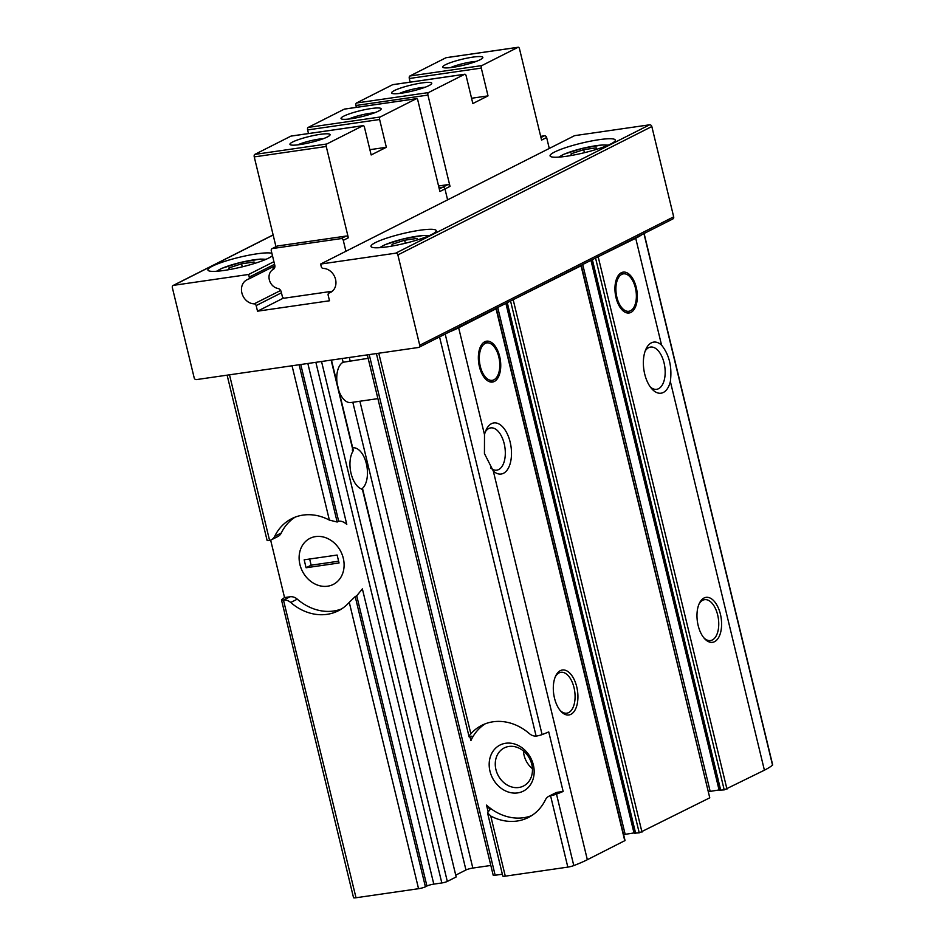 <?xml version="1.0" encoding="UTF-8"?>
<svg xmlns="http://www.w3.org/2000/svg" width="945" height="945" viewBox="0 0 945 945"><rect width="100%" height="100%" fill="white"/><g stroke="black" fill="none" stroke-linecap="round" stroke-linejoin="round"><path stroke-width="1.42" d="M616.022 297.675A20.648 10.915 -98.2 0 1 623.18 272.125A20.648 10.915 -98.2 0 1 636.942 291.001A20.648 10.915 -98.2 0 1 629.086 312.996A20.648 10.915 -98.2 0 1 616.022 297.675M479.434 366.731A20.648 10.915 -98.2 0 1 486.592 341.18A20.648 10.915 -98.2 0 1 500.354 360.057A20.648 10.915 -98.2 0 1 492.499 382.052A20.648 10.915 -98.2 0 1 479.434 366.731M490.833 865.466L472.831 868.065A5.162 0.768 -13.6 0 0 465.956 869.979L456.022 874.999M342.22 358.509L343.13 362.254L368.137 358.32M595.551 258.032L724.213 789.89L764.399 770.199A77.443 11.505 -13.6 0 0 772.526 765.107A5.162 0.768 -13.6 0 0 772.667 764.859L644.112 233.474M724.213 789.89L719.995 790.138M719.629 789.855L710.168 791.39A18.581 2.764 -13.6 0 0 708.596 791.662M510.56 301.006L639.233 832.852L709.766 797.816L581.352 265.651L580.584 265.592M639.233 832.852L634.922 833.124M634.556 832.828L625.177 834.352A18.581 2.764 -13.6 0 0 623.617 834.624M531.586 815.653A51.621 43.151 -116.8 0 1 486.51 805.105L490.018 809.499L487.514 812.806L502.811 876.086A5.162 0.768 -13.6 0 0 505.291 876.157L567.827 867.108A5.162 0.768 -13.6 0 0 573.792 865.585A77.443 11.505 -13.6 0 0 587.341 859.714L625.047 840.554L496.361 308.625L495.593 308.566M502.35 874.208L495.168 875.247A4.134 0.614 -13.6 0 1 493.184 875.188L367.31 354.871M361.793 489.581L362.36 489.191L456.175 876.96L362.715 489.321M456.175 876.96L447.316 881.437A4.134 0.614 -13.6 0 1 441.823 882.961L433.802 884.118A5.162 0.768 -13.6 0 0 426.927 886.032L425.415 886.8A5.162 0.768 -13.6 0 1 418.552 888.702L356.017 897.75A5.162 0.768 -13.6 0 1 353.536 897.691L281.504 599.957A5.162 0.768 166.4 0 1 281.645 599.721A77.443 11.505 166.4 0 1 284.539 597.571L290.02 596.779L283.465 600.099L356.017 897.75M595.775 257.914L635.713 238.27A77.443 11.505 -13.6 0 0 642.305 234.395M510.784 300.888L581.352 265.651M698.154 625.484A22.715 12.002 -98.2 0 1 699.347 603.335A22.715 12.002 -98.2 0 1 715.79 603.3A22.715 12.002 -98.2 0 1 720.208 633.871A22.715 12.002 -98.2 0 1 704.438 638.513A22.715 12.002 -98.2 0 1 698.154 625.484M670.359 381.496A25.81 13.643 -98.2 0 1 651.849 388.867A25.81 13.643 -98.2 0 1 646.061 348.882A25.81 13.643 -98.2 0 1 661.559 345.114C669.249 354.706 672.19 366.825 670.359 381.496L764.399 770.199M449.064 332.085A77.443 11.505 -13.6 0 0 458.656 327.785L496.361 308.625M341.523 608.958A51.621 43.151 -116.8 0 1 297.285 599.154L290.706 602.485A51.621 43.151 -116.8 0 0 338.322 610.789A51.621 43.151 -116.8 0 0 349.26 602.319L355.202 596.578L425.415 886.8M290.706 602.485A10.324 8.635 -116.8 0 0 283.996 600.051M378.78 353.217L470.858 733.816A51.621 43.151 -116.8 0 1 481.796 725.335A51.621 43.151 -116.8 0 1 529.424 733.651A10.324 8.635 -116.8 0 0 536.122 736.084L536.713 736.013A5.162 0.768 -13.6 0 0 542.099 734.596A77.443 11.505 -13.6 0 0 548.738 731.914L563.149 791.449A77.443 11.505 166.4 0 1 556.499 794.131A5.162 0.768 166.4 0 1 551.112 795.56L550.545 795.666A10.324 8.635 -116.8 0 0 548.832 796.281A10.324 8.635 -116.8 0 0 545.43 799.813A51.621 43.151 -116.8 0 1 528.385 817.484A51.621 43.151 -116.8 0 1 490.75 816.031L505.291 876.157M331.128 360.116L353.111 450.954A21.345 11.281 81.8 0 0 351.067 473.445A21.345 11.281 81.8 0 0 362.36 489.191M353.111 450.954L352.225 450.033M361.663 489.002A21.345 11.281 81.8 0 0 366.577 464.68A21.345 11.281 81.8 0 0 352.828 447.847A21.345 11.281 81.8 0 0 352.686 447.871M485.34 431.818A21.345 11.281 -98.2 0 1 490.691 427.896A21.345 11.281 -98.2 0 1 504.913 447.41A21.345 11.281 -98.2 0 1 496.798 470.149A21.345 11.281 -98.2 0 1 490.549 467.905M487.514 812.806L490.75 816.031M343.295 558.259A25.81 21.57 -116.8 0 0 305.566 541.485A25.81 21.57 -116.8 0 0 315.961 584.447A25.81 21.57 -116.8 0 0 343.295 558.259M295.112 517.151A51.621 43.151 -116.8 0 0 281.279 532.992L274.7 536.323A51.621 43.151 -116.8 0 1 291.733 518.651A51.621 43.151 -116.8 0 1 329.368 520.093L337.164 522.018L338.688 521.25C341.216 520.825 343.921 521.864 346.768 524.38L307.846 363.482M229.505 374.811L269.585 540.457A10.324 8.635 -116.8 0 0 271.286 539.855L277.865 536.524A10.324 8.635 -116.8 0 0 281.279 532.992M270.648 540.138L284.539 597.571M297.285 599.154A10.324 8.635 -116.8 0 0 290.02 596.779M433.802 884.118L362.372 588.877L356.726 595.811L355.202 596.578M645.199 350.997A21.345 11.281 -98.2 0 1 650.55 347.075A21.345 11.281 -98.2 0 1 662.232 357.34A21.345 11.281 -98.2 0 1 664.359 379.642A21.345 11.281 -98.2 0 1 656.657 389.316A21.345 11.281 -98.2 0 1 650.42 387.084M271.286 539.855A10.324 8.635 -116.8 0 0 274.7 536.323M269.585 540.457L269.053 540.552A5.162 0.768 -13.6 0 1 267.104 540.422L227.119 375.165M458.656 327.785L484.502 434.641L484.442 453.588L493.302 471.023L587.341 859.714M283.465 600.099A5.162 0.768 166.4 0 1 281.504 599.957M554.491 698.119A22.715 12.002 -98.2 0 1 555.672 675.97A22.715 12.002 -98.2 0 1 572.115 675.947A22.715 12.002 -98.2 0 1 576.544 706.517A22.715 12.002 -98.2 0 1 560.763 711.148A22.715 12.002 -98.2 0 1 554.491 698.119M484.502 434.641A25.81 13.643 -98.2 0 1 486.202 429.703A25.81 13.643 -98.2 0 1 504.488 429.113A25.81 13.643 -98.2 0 1 510.324 463.038A25.81 13.643 -98.2 0 1 493.302 471.023M485.175 723.846A51.621 43.151 -116.8 0 0 470.905 740.608C472.524 737.454 472.724 735.99 471.496 736.226L469.984 736.994C468.649 737.23 468.944 736.167 470.858 733.816M563.149 791.449L557.668 792.241A10.324 8.635 -116.8 0 0 555.412 792.961L548.832 796.281M533.358 764.954A25.81 21.57 -116.8 0 0 495.629 748.168A25.81 21.57 -116.8 0 0 506.024 791.142A25.81 21.57 -116.8 0 0 533.358 764.954M472.323 736.356L471.496 736.226M376.393 353.56L469.133 736.911L469.984 736.994M523.447 750.98A21.345 17.837 -116.8 0 0 532.437 768.746M531.787 764.387A21.345 17.837 -116.8 0 0 504.228 747.932A21.345 17.837 -116.8 0 0 497.944 775.03A21.345 17.837 -116.8 0 0 523.495 786.027A21.345 17.837 -116.8 0 0 531.787 764.387M343.13 362.254A20.648 10.915 81.8 0 0 337.093 383.386M338.901 390.864A20.648 10.915 81.8 0 0 350.89 402.546L377.894 398.636M320.627 264.057L321.265 266.667A2.067 1.725 -116.8 0 0 323.225 268.415A12.911 10.785 -116.8 0 1 335.321 278.515A12.911 10.785 -116.8 0 1 330.526 292.442A12.911 10.785 -116.8 0 1 329.179 292.997A2.067 1.725 -116.8 0 0 328.151 295.171L329.51 300.77L257.512 311.188L256.154 305.589A2.067 1.725 -116.8 0 0 254.181 303.841A12.911 10.785 -116.8 0 1 242.097 293.741A12.911 10.785 -116.8 0 1 246.881 279.826A12.911 10.785 -116.8 0 1 248.24 279.271A2.067 1.725 -116.8 0 0 249.256 277.086L248.629 274.463L173.585 285.331A2.067 1.725 -116.8 0 0 172.333 287.563L194.186 377.87A2.067 1.725 -116.8 0 0 196.395 379.606L418.47 347.476A2.067 1.725 -116.8 0 0 419.722 345.244L397.88 254.926A2.067 1.725 -116.8 0 0 395.66 253.189L320.627 264.057L574.584 135.655L649.617 124.799A2.067 1.725 -116.8 0 1 651.826 126.535L673.679 216.842A2.067 1.725 -116.8 0 1 672.427 219.075M610.872 143.912A33.559 4.985 166.4 0 1 574.737 154.838A33.559 4.985 166.4 0 1 550.073 155.878A33.559 4.985 166.4 0 1 581.518 143.144A33.559 4.985 166.4 0 1 615.301 140.096A33.559 4.985 166.4 0 1 610.872 143.912M431.794 234.454A33.559 4.985 166.4 0 1 395.66 245.381A33.559 4.985 166.4 0 1 370.983 246.421A33.559 4.985 166.4 0 1 402.428 233.687A33.559 4.985 166.4 0 1 436.212 230.639A33.559 4.985 166.4 0 1 431.794 234.454M257.512 311.188L283.594 298.006M248.629 274.463L273.92 261.682M272.455 255.634A33.559 4.985 166.4 0 1 268.711 258.056A33.559 4.985 166.4 0 1 232.576 268.982A33.559 4.985 166.4 0 1 207.9 270.022A33.559 4.985 166.4 0 1 235.399 258.28A33.559 4.985 166.4 0 1 271.888 253.307M555.27 676.892A20.648 10.915 -98.2 0 1 560.928 672.308A20.648 10.915 -98.2 0 1 574.69 691.173A20.648 10.915 -98.2 0 1 566.846 713.18A20.648 10.915 -98.2 0 1 560.113 710.38M698.934 604.257A20.648 10.915 -98.2 0 1 704.592 599.662A20.648 10.915 -98.2 0 1 718.354 618.538A20.648 10.915 -98.2 0 1 710.51 640.545A20.648 10.915 -98.2 0 1 703.777 637.745M480.284 366.306A18.912 9.993 -98.2 0 1 488.53 342.929A18.912 9.993 -98.2 0 1 499.432 360.187A18.912 9.993 -98.2 0 1 493.869 379.831A18.912 9.993 -98.2 0 1 480.284 366.306M616.872 297.238A18.912 9.993 -98.2 0 1 625.117 273.873A18.912 9.993 -98.2 0 1 636.02 291.131A18.912 9.993 -98.2 0 1 630.457 310.775A18.912 9.993 -98.2 0 1 616.872 297.238M254.016 263.608L254.063 262.001L241.542 263.809L228.962 267.907L228.914 269.668M417.099 240.006L417.147 238.4L404.625 240.219L392.045 244.318L391.998 246.066M596.189 149.464L596.224 147.857L583.703 149.664L571.123 153.775L571.075 155.523M242.274 266.833L241.542 263.809M229.363 269.585L228.962 267.907M584.435 152.7L583.703 149.664M571.524 155.441L571.123 153.775M405.358 243.243L404.625 240.219M392.447 245.983L392.045 244.318M438.563 185.976L447.8 184.641A2.067 1.725 63.2 0 1 450.021 186.378L444.965 188.941A2.067 1.725 -116.8 0 0 442.744 187.204A2.067 1.725 63.2 0 1 444.965 188.941L447.599 199.856L444.965 188.941L439.897 191.492L417.808 100.194A2.067 1.087 81.8 0 0 416.509 98.658A2.067 1.087 81.8 0 0 416.32 98.717L380.15 117.003A2.067 1.087 81.8 0 0 379.618 119.507L386.34 147.29L371.161 154.968L364.439 127.173A2.067 1.087 81.8 0 0 363.14 125.65A2.067 1.087 81.8 0 0 362.951 125.709L326.781 143.994A2.067 1.087 81.8 0 0 326.249 146.487L348.339 237.786A2.067 1.725 -116.8 0 0 346.118 236.061L277.594 245.972A2.067 1.725 -116.8 0 0 277.145 246.113L272.077 248.665A2.067 1.725 -116.8 0 0 271.274 250.768L274.782 265.238A4.134 3.449 -116.8 0 1 273.223 269.396A10.324 8.635 -116.8 0 0 269.325 279.803A10.324 8.635 -116.8 0 0 277.818 288.426A4.134 3.449 -116.8 0 1 281.22 291.863L282.319 296.411A2.067 1.725 -116.8 0 0 284.539 298.147L332.345 291.237M345.917 251.264L343.283 240.349A2.067 1.725 -116.8 0 0 341.062 238.612L272.538 248.523A2.067 1.725 -116.8 0 0 272.077 248.665M291.332 136.068A2.067 1.087 81.8 0 0 291.131 136.056A2.067 1.087 81.8 0 0 290.954 136.115L254.784 154.413A2.067 1.087 81.8 0 0 254.252 156.905L275.975 246.704M308.495 133.552L307.621 129.926A2.067 1.087 81.8 0 1 308.153 127.421L344.323 109.136A2.067 1.087 81.8 0 1 344.512 109.077A2.067 1.087 81.8 0 1 344.701 109.077M320.119 134.367A20.648 3.071 166.4 0 1 329.959 135.123A20.648 3.071 166.4 0 1 310.728 142.459A20.648 3.071 166.4 0 1 290.269 144.727A20.648 3.071 166.4 0 1 298.419 139.636A20.648 3.071 166.4 0 1 320.119 134.367M274.912 266.159A12.911 10.785 -116.8 0 0 272.597 269.774M371.22 108.533A20.648 3.071 166.4 0 1 381.048 109.289A20.648 3.071 166.4 0 1 361.817 116.625A20.648 3.071 166.4 0 1 341.369 118.893A20.648 3.071 166.4 0 1 349.52 113.802A20.648 3.071 166.4 0 1 371.22 108.533M348.764 119.046A16.738 2.481 166.4 0 1 370.204 113.258A16.738 2.481 166.4 0 1 374.539 112.821M297.675 144.88A16.738 2.481 166.4 0 1 319.115 139.092A16.738 2.481 166.4 0 1 323.438 138.643M447.8 184.641L442.744 187.204L439 187.748L442.744 187.204L439.283 188.953M386.34 147.29L369.885 149.676M410.177 82.144L409.303 78.506A2.067 1.087 -98.2 0 1 409.835 76.013L446.005 57.728A2.067 1.087 -98.2 0 1 446.194 57.669A2.067 1.087 -98.2 0 1 446.383 57.669M356.383 107.364L355.934 105.497A2.067 1.087 -98.2 0 1 356.466 102.993L392.636 84.707A2.067 1.087 -98.2 0 1 392.813 84.648A2.067 1.087 -98.2 0 1 393.014 84.66M409.303 78.506L481.3 68.087A2.067 1.087 -98.2 0 1 481.832 65.595L518.002 47.309A2.067 1.087 -98.2 0 1 518.191 47.25A2.067 1.087 -98.2 0 1 519.49 48.786L541.579 140.084L546.647 137.521L549.281 148.448M481.3 68.087L488.022 95.882L472.843 103.548L466.121 75.765A2.067 1.087 -98.2 0 0 464.822 74.23A2.067 1.087 -98.2 0 0 464.633 74.289L428.463 92.586A2.067 1.087 -98.2 0 0 427.931 95.079L450.021 186.378M452.667 67.355A20.648 3.071 166.4 0 1 443.051 67.485A20.648 3.071 166.4 0 1 462.058 59.251A20.648 3.071 166.4 0 1 482.73 57.881A20.648 3.071 166.4 0 1 452.667 67.355M401.566 93.189A20.648 3.071 166.4 0 1 391.951 93.319A20.648 3.071 166.4 0 1 410.969 85.085A20.648 3.071 166.4 0 1 431.641 83.715A20.648 3.071 166.4 0 1 401.566 93.189M399.357 93.472A16.738 2.481 166.4 0 1 425.12 87.235M450.446 67.638A16.738 2.481 166.4 0 1 476.221 61.401M540.682 136.34L544.426 135.796A2.067 1.725 63.2 0 1 546.647 137.521M471.567 98.256L488.022 95.882M299.919 564.531A25.81 21.57 -116.8 0 0 333.254 584.435A25.81 21.57 -116.8 0 0 340.861 551.667A25.81 21.57 -116.8 0 0 309.96 538.366A25.81 21.57 -116.8 0 0 299.919 564.531M306.085 567.756L339.054 562.984L337.129 555.046L304.16 559.806L306.085 567.756L311.141 565.193L309.653 559.015M311.141 565.193L338.617 561.212M349.307 357.482L350.134 360.919M359.891 401.247L472.831 868.065M352.816 402.263L465.956 869.979M598.279 257.194L726.965 789.122M635.713 238.27L661.559 345.114M581.069 265.888L709.766 797.816M513.289 300.156L641.974 832.096M349.26 602.319L418.552 888.702M550.545 795.666L567.827 867.108M439.555 336.904L536.122 736.084M315.866 362.325L441.823 882.961M292.04 365.762L329.368 520.093M445.189 334.046L542.099 734.596M643.935 233.569L772.526 765.107M556.499 794.131L573.792 865.585M496.09 308.861L624.775 840.79M470.031 736.97L470.905 740.608M369.212 354.599L495.168 875.247M486.51 805.105L488.069 811.531M557.668 792.241L551.112 795.56M356.726 595.811L426.927 886.032M300.758 364.51L338.688 521.25M299.116 364.746L337.164 522.018M321.536 361.498L447.316 881.437M173.585 285.331L273.14 234.998M419.722 345.244L673.679 216.842M397.88 254.926L651.826 126.535M395.66 253.189L649.617 124.799M329.179 292.997L331.778 291.674M256.154 305.589L281.445 292.808M254.181 303.841L280.641 290.469M249.256 277.086L274.558 264.305M507.276 302.66L635.666 833.372M497.72 307.491L625.177 834.352M505.882 303.369L633.989 832.911M592.35 259.651L720.751 790.386M582.711 264.517L710.168 791.39M590.956 260.359L719.062 789.925M217.185 271.227A25.291 3.756 166.4 0 1 240.597 262.45A25.291 3.756 166.4 0 1 265.427 259.556M380.268 247.637A25.291 3.756 166.4 0 1 403.68 238.849A25.291 3.756 166.4 0 1 428.51 235.966M559.357 157.094A25.291 3.756 166.4 0 1 582.758 148.306A25.291 3.756 166.4 0 1 607.6 145.424M343.283 240.349L348.339 237.786M362.951 125.709L290.954 136.115M326.781 143.994L254.784 154.413M326.249 146.487L254.252 156.905M416.32 98.717L344.323 109.136M380.15 117.003L308.153 127.421M272.538 248.523L277.594 245.972M341.062 238.612L346.118 236.061M379.618 119.507L307.621 129.926M409.835 76.013L481.832 65.595M446.005 57.728L518.002 47.309M355.934 105.497L427.931 95.079M356.466 102.993L428.463 92.586M392.636 84.707L464.633 74.289M544.426 135.796L540.965 137.545M331.447 360.069L353.288 450.352M173.136 285.473L273.117 234.915M418.918 347.335L672.875 218.933M328.954 293.08L331.872 291.603M248.452 279.177L274.889 265.817M506.402 303.109L634.674 833.348M591.464 260.099L719.747 790.363M488.53 342.929L484.041 342.173M493.869 379.831L489.782 381.815M625.117 273.873L620.629 273.117M630.457 310.775L626.37 312.76M216.499 271.274L221.827 268.333L240.396 262.462L260.17 259.084L266.065 259.284M379.583 247.684L384.91 244.731L403.48 238.861L423.254 235.494L429.148 235.695M558.66 157.142L563.988 154.189L582.557 148.318L602.343 144.951L608.226 145.14M416.509 98.658L344.512 109.077M363.14 125.65L291.131 136.056M446.194 57.669L518.191 47.25M392.813 84.648L464.822 74.23"/></g></svg>
